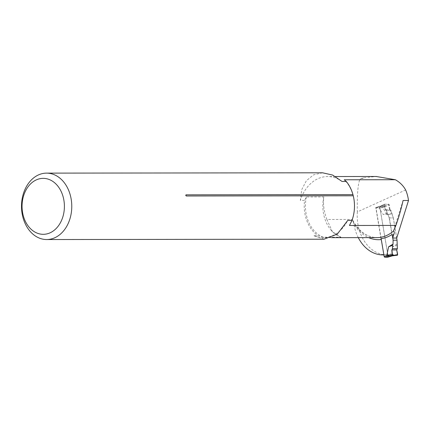 <?xml version="1.0" encoding="UTF-8"?>
<svg xmlns="http://www.w3.org/2000/svg" width="430" height="430" viewBox="0 0 430 430"><rect width="100%" height="100%" fill="white"/><g stroke="black" fill="none" stroke-linecap="round" stroke-linejoin="round"><path stroke-width="0.32" stroke-dasharray="2.15 1.61" d="M322.538 172.801L313.577 174.849L306.353 180.718L301.752 189.608L300.333 200.401L304.564 200.396A33.207 25.139 -90.1 0 0 318.168 235.726L323.543 237.231L340.969 237.209L332.449 231.786L326.881 219.461L351.966 219.429L352.837 220.294L353.885 224.046A41.312 31.272 -90.1 0 0 368.601 237.618M324.102 239.177L313.943 235.731L318.168 235.726M393.514 230.964L403.077 200.498M383.818 254.743L387.833 254.737A49.025 37.109 89.9 0 1 386.097 254.899L383.888 254.899M326.881 219.461C323.94 211.603 322.914 204.105 323.795 196.956L306.37 196.978L304.564 200.396M306.37 196.978A32.358 24.494 -90.1 0 0 323.543 237.231M323.795 196.956A32.358 24.494 -90.1 0 0 330.971 230.039A32.358 24.494 -90.1 0 0 340.969 237.209M405.657 189.974L357.351 211.893C357.034 195.268 357.846 184.513 359.797 179.616C360.109 178.891 361.442 178.283 363.796 177.805L376.126 176.483M357.351 211.893A39.221 29.692 -90.1 0 0 386.097 254.899M358.287 237.629A39.221 29.692 89.9 0 1 353.885 224.046M342.049 181.471A39.221 29.692 -90.1 0 0 327.612 176.542A39.221 29.692 -90.1 0 0 300.333 200.401M349.466 225.47A32.358 24.494 -90.1 0 0 344.253 179.783M396.718 238.048L393.342 217.913L390.472 210.318L389.537 209.528L388.645 204.196L384.818 205.981L379.9 207.416L387.833 254.737M313.943 235.731A39.221 29.692 -90.1 0 0 323.199 237.672A39.221 29.692 -90.1 0 0 347.779 220.375M380.991 238.655L375.755 207.421L380.674 205.986L384.501 204.202L385.398 209.534L386.333 210.324L390.472 210.318M386.333 210.324L389.198 217.919L393.342 217.913M385.398 209.534L389.537 209.528M384.501 204.202L388.645 204.196M380.674 205.986L384.818 205.981M375.755 207.421L379.9 207.416M389.198 217.919L391.983 234.527M387.865 257.151A0.785 0.5 73.7 0 0 388.075 256.436L379.986 208.184A0.785 0.5 73.7 0 0 379.341 207.416L376.438 207.421A0.785 0.5 73.7 0 0 376.347 207.432A0.785 0.5 73.7 0 0 376.056 208.19L381.157 238.634M389.37 217.919L393.3 217.913L390.918 210.318L386.016 210.324L389.37 217.919L392.746 238.053M388.053 214.436L383.178 214.446L378.873 207.781L379.174 207.276L376.056 208.19M380.356 206.352L384.554 204.202L380.373 206.362M390.918 210.318L389.951 209.528L385.113 209.534L384.178 205.013L384.554 204.202L388.72 204.196L384.124 206.137L381.19 206.024L379.174 207.276M384.124 206.137L382.802 207.776L387.108 214.441L391.983 214.43M393.3 217.913L396.675 238.048M396.96 244.095L392.531 246.798L390.757 255.237L391.192 255.527L388.075 256.436M391.192 255.527L392.386 255.818M387.22 213.345L383.178 214.446M384.178 205.013L378.873 207.781M385.113 209.534L386.016 210.324M389.951 209.528L389.365 205.002L382.802 207.776M388.72 204.196L389.365 205.002M391.993 213.339L387.108 214.441M397.358 245.315L392.531 246.798M397.659 254.447L390.762 255.237M352.837 220.294C358.899 231.544 366.978 237.317 377.056 237.607A39.221 29.692 89.9 0 1 351.966 219.429M363.796 177.805L359.797 179.616M376.438 207.421L381.356 205.986M379.341 207.416L384.264 205.981M383.103 207.271L379.986 208.184M335.513 176.536L327.612 176.542M330.971 230.039L332.444 231.786M331.417 237.661L323.199 237.672M381.104 206.045L376.347 207.432"/><path stroke-width="0.64" d="M392.703 238.053L392.262 235.414A41.312 31.272 -90.1 0 0 393.891 234.269L392.703 238.053L396.718 238.048L408.5 200.493L403.077 200.498C401.007 209.636 398.621 217.94 395.917 225.411L349.466 225.47L352.009 220.37L347.779 220.375L337.335 234.087L324.102 239.177M70.407 195.553A33.207 25.139 -90.1 0 0 46.596 173.129A33.207 25.139 -90.1 0 0 21.5 206.368A33.207 25.139 -90.1 0 0 46.676 239.542A33.207 25.139 -90.1 0 0 70.407 195.553M185.996 194.833L185.744 195.408L186.303 195.994L353.261 195.79L352.955 194.629L185.996 194.833A1.569 1.188 -90.1 0 0 186.061 195.451A1.569 1.188 -90.1 0 0 186.303 195.994M352.955 194.629A33.207 25.139 -90.1 0 0 346.279 181.465L344.253 179.783L395.331 179.724C399.814 182.218 403.254 185.631 405.657 189.974A32.358 24.494 89.9 0 1 408.5 200.493M46.596 173.129L322.538 172.796L332.632 175.053L342.049 181.471L346.279 181.465M352.009 220.37A33.207 25.139 -90.1 0 0 353.261 195.79M395.917 225.411L393.558 230.964C394.348 231.544 394.46 232.651 393.891 234.269M368.601 237.618A41.312 31.272 -90.1 0 0 381.265 239.526L383.861 254.743M383.818 254.743A49.025 37.109 89.9 0 1 382.082 254.899A39.221 29.692 89.9 0 1 358.287 237.629M383.888 254.899L382.082 254.899M376.126 176.483L395.331 179.724M63.248 197.252A27.977 21.177 -90.1 0 0 27.24 187.969A27.977 21.177 -90.1 0 0 39.178 233.796A27.977 21.177 -90.1 0 0 63.248 197.252M381.265 239.526L380.991 238.655C384.85 238.188 388.516 236.812 391.983 234.527L392.262 235.414M381.157 238.634L384.146 256.441A0.785 0.5 73.7 0 0 384.785 257.204L387.693 257.204A0.785 0.5 73.7 0 0 387.785 257.188A0.785 0.5 73.7 0 0 387.865 257.151M397.352 248.69L396.723 249.921L391.886 249.932L392.472 254.452L393.117 255.264L389.171 255.818L386.833 255.243L388.602 246.804L393.031 244.1L393.106 240.209L397.035 240.203L397.352 248.69L392.45 248.696L392.585 245.32L393.031 244.1M392.746 238.053L393.106 240.209M396.675 238.048L397.035 240.203M389.171 255.818L392.456 255.812M392.585 245.32L388.602 246.804M391.886 249.932C391.913 252.061 392.321 253.84 393.117 255.264L397.551 255.119L396.723 249.921L391.886 249.932L392.45 248.696M392.472 254.452L386.833 255.243M393.117 255.264L397.32 255.253L392.391 255.823M392.509 255.807L397.282 255.259L397.659 254.447L396.723 249.921M393.558 230.964A39.221 29.692 89.9 0 1 377.056 237.607L331.417 237.661M387.263 255.533L384.146 256.441M384.785 257.204L389.704 255.769M387.693 257.204L392.612 255.769M46.676 239.542L324.102 239.204M376.626 176.483L335.513 176.536M392.542 255.802L387.785 257.188"/></g></svg>

